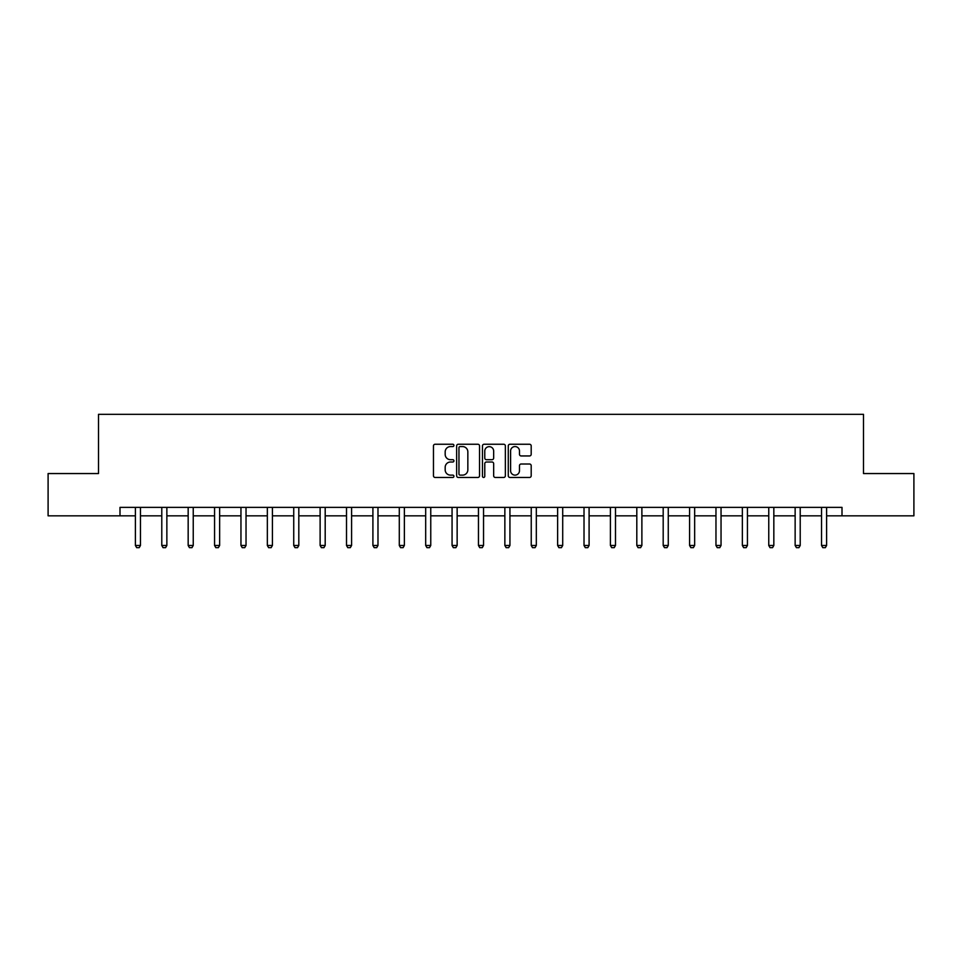 <?xml version="1.0" encoding="UTF-8"?>
<svg xmlns="http://www.w3.org/2000/svg" width="962" height="962" viewBox="0 0 962 962"><rect width="100%" height="100%" fill="white"/><g stroke="black" fill="none" stroke-linecap="round" stroke-linejoin="round"><path stroke-width="1.44" d="M453.932 445.406A1.166 1.166 0 0 0 452.777 444.252L435.125 444.252A1.659 1.659 0 0 0 433.465 445.911L433.465 475.793A1.659 1.659 0 0 0 435.125 477.453L452.777 477.453A1.166 1.166 0 0 0 453.932 476.298A1.166 1.166 0 0 0 452.777 475.132L450.493 475.132A5.315 5.315 0 0 1 445.178 469.817L445.178 467.328A5.315 5.315 0 0 1 450.493 462.013L452.777 462.013A1.166 1.166 0 0 0 453.932 460.858A1.166 1.166 0 0 0 452.777 459.692L450.493 459.692A5.315 5.315 0 0 1 445.178 454.377L445.178 451.887A5.315 5.315 0 0 1 450.493 446.572L452.777 446.572A1.166 1.166 0 0 0 453.932 445.406M529.533 455.952A1.659 1.659 0 0 0 531.192 454.292L531.192 445.911A1.659 1.659 0 0 0 529.533 444.252L509.932 444.252A1.659 1.659 0 0 0 508.273 445.911L508.273 475.793A1.659 1.659 0 0 0 509.932 477.453L529.533 477.453A1.659 1.659 0 0 0 531.192 475.793L531.192 465.668A1.659 1.659 0 0 0 529.533 464.009L521.139 464.009A1.659 1.659 0 0 0 519.48 465.668L519.48 470.695A4.437 4.437 0 0 1 515.043 475.132A4.437 4.437 0 0 1 510.594 470.695L510.594 451.01A4.437 4.437 0 0 1 515.043 446.572A4.437 4.437 0 0 1 519.48 451.01L519.48 454.292A1.659 1.659 0 0 0 521.139 455.952L529.533 455.952M119.997 515.836L48.1 515.836L48.1 473.544L98.509 473.544L98.509 414.333L863.491 414.333L863.491 473.544L913.9 473.544L913.9 515.836L842.003 515.836L842.003 507.371L119.997 507.371L119.997 515.836L135.389 515.836M479.545 445.911A1.659 1.659 0 0 0 477.886 444.252L458.297 444.252A1.659 1.659 0 0 0 456.637 445.911L456.637 475.793A1.659 1.659 0 0 0 458.297 477.453L477.886 477.453A1.659 1.659 0 0 0 479.545 475.793L479.545 445.911M484.114 444.252L503.703 444.252A1.659 1.659 0 0 1 505.363 445.911L505.363 475.793A1.659 1.659 0 0 1 503.703 477.453L495.322 477.453A1.659 1.659 0 0 1 493.662 475.793L493.662 463.672A1.659 1.659 0 0 0 492.003 462.013L486.435 462.013A1.659 1.659 0 0 0 484.776 463.672L484.776 476.298A1.166 1.166 0 0 1 483.609 477.453A1.166 1.166 0 0 1 482.455 476.298L482.455 445.911A1.659 1.659 0 0 1 484.114 444.252M140.464 515.836L161.784 515.836M166.859 515.836L188.167 515.836M193.242 515.836L214.562 515.836M219.637 515.836L240.957 515.836M246.031 515.836L267.34 515.836M272.414 515.836L293.735 515.836M298.809 515.836L320.118 515.836M325.192 515.836L346.512 515.836M351.587 515.836L372.907 515.836M377.982 515.836L399.29 515.836M404.365 515.836L425.685 515.836M430.76 515.836L452.068 515.836M457.142 515.836L478.463 515.836M483.537 515.836L504.858 515.836M509.932 515.836L531.24 515.836M536.315 515.836L557.635 515.836M562.71 515.836L584.018 515.836M589.093 515.836L610.413 515.836M615.488 515.836L636.808 515.836M641.882 515.836L663.191 515.836M668.265 515.836L689.586 515.836M694.66 515.836L715.968 515.836M721.043 515.836L742.363 515.836M747.438 515.836L768.758 515.836M773.833 515.836L795.141 515.836M800.216 515.836L821.536 515.836M826.611 515.836L842.003 515.836M460.125 446.572A1.166 1.166 0 0 0 458.958 447.739L458.958 473.965A1.166 1.166 0 0 0 460.125 475.132L462.53 475.132A5.315 5.315 0 0 0 467.845 469.817L467.845 451.887A5.315 5.315 0 0 0 462.53 446.572L460.125 446.572M493.662 451.094A4.437 4.437 0 0 0 489.225 446.657A4.437 4.437 0 0 0 484.776 451.094L484.776 458.032A1.659 1.659 0 0 0 486.435 459.692L492.003 459.692A1.659 1.659 0 0 0 493.662 458.032L493.662 451.094M140.656 507.371L140.548 507.744A1.696 1.696 0 0 0 140.464 508.249L140.464 545.466L139.201 547.667L136.664 547.667L135.389 545.466L135.389 508.249A1.696 1.696 0 0 0 135.305 507.744L135.197 507.371M135.389 545.466L140.464 545.466M167.051 507.371L166.931 507.744A1.696 1.696 0 0 0 166.859 508.249L166.859 545.466L165.584 547.667L163.047 547.667L161.784 545.466L161.784 508.249A1.696 1.696 0 0 0 161.7 507.744L161.58 507.371M161.784 545.466L166.859 545.466M193.446 507.371L193.326 507.744A1.696 1.696 0 0 0 193.242 508.249L193.242 545.466L191.979 547.667L189.442 547.667L188.167 545.466L188.167 508.249A1.696 1.696 0 0 0 188.095 507.744L187.975 507.371M188.167 545.466L193.242 545.466M219.829 507.371L219.721 507.744A1.696 1.696 0 0 0 219.637 508.249L219.637 545.466L218.362 547.667L215.825 547.667L214.562 545.466L214.562 508.249A1.696 1.696 0 0 0 214.478 507.744L214.37 507.371M214.562 545.466L219.637 545.466M246.224 507.371L246.104 507.744A1.696 1.696 0 0 0 246.031 508.249L246.031 545.466L244.757 547.667L242.22 547.667L240.957 545.466L240.957 508.249A1.696 1.696 0 0 0 240.873 507.744L240.753 507.371M240.957 545.466L246.031 545.466M272.607 507.371L272.499 507.744A1.696 1.696 0 0 0 272.414 508.249L272.414 545.466L271.152 547.667L268.614 547.667L267.34 545.466L267.34 508.249A1.696 1.696 0 0 0 267.268 507.744L267.147 507.371M267.34 545.466L272.414 545.466M299.002 507.371L298.881 507.744A1.696 1.696 0 0 0 298.809 508.249L298.809 545.466L297.535 547.667L294.997 547.667L293.735 545.466L293.735 508.249A1.696 1.696 0 0 0 293.65 507.744L293.53 507.371M293.735 545.466L298.809 545.466M325.397 507.371L325.276 507.744A1.696 1.696 0 0 0 325.192 508.249L325.192 545.466L323.929 547.667L321.392 547.667L320.118 545.466L320.118 508.249A1.696 1.696 0 0 0 320.045 507.744L319.925 507.371M320.118 545.466L325.192 545.466M351.779 507.371L351.671 507.744A1.696 1.696 0 0 0 351.587 508.249L351.587 545.466L350.312 547.667L347.775 547.667L346.512 545.466L346.512 508.249A1.696 1.696 0 0 0 346.428 507.744L346.32 507.371M346.512 545.466L351.587 545.466M378.174 507.371L378.054 507.744A1.696 1.696 0 0 0 377.982 508.249L377.982 545.466L376.707 547.667L374.17 547.667L372.907 545.466L372.907 508.249A1.696 1.696 0 0 0 372.823 507.744L372.703 507.371M372.907 545.466L377.982 545.466M404.569 507.371L404.449 507.744A1.696 1.696 0 0 0 404.365 508.249L404.365 545.466L403.102 547.667L400.565 547.667L399.29 545.466L399.29 508.249A1.696 1.696 0 0 0 399.218 507.744L399.098 507.371M399.29 545.466L404.365 545.466M430.952 507.371L430.832 507.744A1.696 1.696 0 0 0 430.76 508.249L430.76 545.466L429.485 547.667L426.948 547.667L425.685 545.466L425.685 508.249A1.696 1.696 0 0 0 425.601 507.744L425.481 507.371M425.685 545.466L430.76 545.466M457.347 507.371L457.227 507.744A1.696 1.696 0 0 0 457.142 508.249L457.142 545.466L455.88 547.667L453.342 547.667L452.068 545.466L452.068 508.249A1.696 1.696 0 0 0 451.996 507.744L451.875 507.371M452.068 545.466L457.142 545.466M483.73 507.371L483.621 507.744A1.696 1.696 0 0 0 483.537 508.249L483.537 545.466L482.275 547.667L479.725 547.667L478.463 545.466L478.463 508.249A1.696 1.696 0 0 0 478.379 507.744L478.27 507.371M478.463 545.466L483.537 545.466M510.125 507.371L510.004 507.744A1.696 1.696 0 0 0 509.932 508.249L509.932 545.466L508.657 547.667L506.12 547.667L504.858 545.466L504.858 508.249A1.696 1.696 0 0 0 504.773 507.744L504.653 507.371M504.858 545.466L509.932 545.466M536.519 507.371L536.399 507.744A1.696 1.696 0 0 0 536.315 508.249L536.315 545.466L535.052 547.667L532.515 547.667L531.24 545.466L531.24 508.249A1.696 1.696 0 0 0 531.168 507.744L531.048 507.371M531.24 545.466L536.315 545.466M562.902 507.371L562.782 507.744A1.696 1.696 0 0 0 562.71 508.249L562.71 545.466L561.435 547.667L558.898 547.667L557.635 545.466L557.635 508.249A1.696 1.696 0 0 0 557.551 507.744L557.431 507.371M557.635 545.466L562.71 545.466M589.297 507.371L589.177 507.744A1.696 1.696 0 0 0 589.093 508.249L589.093 545.466L587.83 547.667L585.293 547.667L584.018 545.466L584.018 508.249A1.696 1.696 0 0 0 583.946 507.744L583.826 507.371M584.018 545.466L589.093 545.466M615.68 507.371L615.572 507.744A1.696 1.696 0 0 0 615.488 508.249L615.488 545.466L614.225 547.667L611.688 547.667L610.413 545.466L610.413 508.249A1.696 1.696 0 0 0 610.329 507.744L610.221 507.371M610.413 545.466L615.488 545.466M642.075 507.371L641.955 507.744A1.696 1.696 0 0 0 641.882 508.249L641.882 545.466L640.608 547.667L638.071 547.667L636.808 545.466L636.808 508.249A1.696 1.696 0 0 0 636.724 507.744L636.603 507.371M636.808 545.466L641.882 545.466M668.47 507.371L668.349 507.744A1.696 1.696 0 0 0 668.265 508.249L668.265 545.466L667.003 547.667L664.465 547.667L663.191 545.466L663.191 508.249A1.696 1.696 0 0 0 663.119 507.744L662.998 507.371M663.191 545.466L668.265 545.466M694.853 507.371L694.732 507.744A1.696 1.696 0 0 0 694.66 508.249L694.66 545.466L693.386 547.667L690.848 547.667L689.586 545.466L689.586 508.249A1.696 1.696 0 0 0 689.501 507.744L689.393 507.371M689.586 545.466L694.66 545.466M721.247 507.371L721.127 507.744A1.696 1.696 0 0 0 721.043 508.249L721.043 545.466L719.78 547.667L717.243 547.667L715.968 545.466L715.968 508.249A1.696 1.696 0 0 0 715.896 507.744L715.776 507.371M715.968 545.466L721.043 545.466M747.63 507.371L747.522 507.744A1.696 1.696 0 0 0 747.438 508.249L747.438 545.466L746.175 547.667L743.638 547.667L742.363 545.466L742.363 508.249A1.696 1.696 0 0 0 742.279 507.744L742.171 507.371M742.363 545.466L747.438 545.466M774.025 507.371L773.905 507.744A1.696 1.696 0 0 0 773.833 508.249L773.833 545.466L772.558 547.667L770.021 547.667L768.758 545.466L768.758 508.249A1.696 1.696 0 0 0 768.674 507.744L768.554 507.371M768.758 545.466L773.833 545.466M800.42 507.371L800.3 507.744A1.696 1.696 0 0 0 800.216 508.249L800.216 545.466L798.953 547.667L796.416 547.667L795.141 545.466L795.141 508.249A1.696 1.696 0 0 0 795.069 507.744L794.949 507.371M795.141 545.466L800.216 545.466M826.803 507.371L826.695 507.744A1.696 1.696 0 0 0 826.611 508.249L826.611 545.466L825.336 547.667L822.799 547.667L821.536 545.466L821.536 508.249A1.696 1.696 0 0 0 821.452 507.744L821.344 507.371M821.536 545.466L826.611 545.466"/></g></svg>

